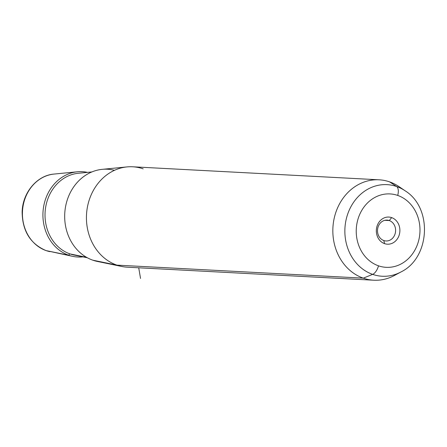 <?xml version="1.0" encoding="UTF-8"?>
<svg xmlns="http://www.w3.org/2000/svg" width="447" height="447" viewBox="0 0 447 447"><rect width="100%" height="100%" fill="white"/><g stroke="black" fill="none" stroke-linecap="round" stroke-linejoin="round"><path stroke-width="0.67" d="M389.276 220.544L384.884 220.31L389.276 220.544L391.661 217.616A13.583 11.778 -87 0 1 399.344 234.524A13.583 11.778 -87 0 1 384.56 243.637L383.817 240.542A10.443 9.052 -87 0 1 377.642 228.797A10.443 9.052 -87 0 1 387.096 220.114A10.443 9.052 -87 0 1 389.276 220.544A10.443 9.052 93 0 0 377.911 227.551A10.443 9.052 93 0 0 383.817 240.542A10.443 9.052 93 0 0 395.182 233.541A10.443 9.052 93 0 0 389.276 220.544A10.443 9.052 -87 0 1 395.45 232.295A10.443 9.052 -87 0 1 385.996 240.972A10.443 9.052 -87 0 1 383.817 240.542L384.56 243.637A13.583 11.778 -87 0 1 376.877 226.73A13.583 11.778 -87 0 1 391.661 217.616L389.276 220.544M92.853 260.199L116.896 265.132A50.271 43.582 93 0 0 121.724 266.462L97.323 261.434A46.505 40.314 -87 0 1 92.853 260.199A46.505 40.314 -87 0 1 64.955 210.889A46.505 40.314 -87 0 1 102.19 169.352L126.987 166.915A50.271 43.582 93 0 0 86.735 211.822A50.271 43.582 93 0 0 116.896 265.132L92.853 260.199A46.505 40.314 93 0 1 66.15 203.882A46.505 40.314 93 0 1 114.471 170.318M143.169 168.849A50.271 43.582 93 0 0 126.987 166.915M373.781 280.213L127.378 267.194A50.271 43.582 -87 0 1 116.896 265.132L363.299 278.151A50.271 43.582 93 0 0 373.781 280.213A50.271 43.582 93 0 0 397.69 273.514M402.155 188.986A50.271 43.582 93 0 0 389.572 181.868A50.271 43.582 93 0 0 379.09 179.806A50.271 43.582 93 0 0 333.563 221.589A50.271 43.582 93 0 0 363.299 278.151L116.896 265.132A50.271 43.582 -87 0 1 87.159 208.57A50.271 43.582 -87 0 1 132.686 166.787L379.09 179.806M77.392 171.782A42.733 37.045 93 0 0 43.175 209.956A42.733 37.045 93 0 0 68.816 255.271A42.733 37.045 -87 0 1 44.108 204.229A42.733 37.045 -87 0 1 87.433 172.374A42.733 37.045 93 0 0 77.392 171.782L54.026 174.073C36.872 175.369 22.406 192.914 22.138 212.18C22.451 231.121 30.424 243.928 46.069 250.594A3.14 1.52 -70.9 0 0 46.164 250.622A39.18 33.966 93 0 0 49.93 251.655A39.18 33.966 -87 0 1 46.164 250.622L68.816 255.271A42.733 37.045 93 0 0 72.922 256.399A42.733 37.045 93 0 0 82.969 256.869A42.733 37.045 -87 0 1 68.816 255.271L46.164 250.622A39.18 33.966 -87 0 1 22.657 209.073A39.18 33.966 -87 0 1 54.026 174.073A39.18 33.966 93 0 0 22.657 209.073A39.18 33.966 93 0 0 46.164 250.622A3.14 1.52 109.1 0 1 46.069 250.594A3.14 1.52 109.1 0 1 45.974 250.555M372.647 274.363A45.862 39.755 93 0 0 400.993 271.944A45.862 39.755 -87 0 1 372.647 274.363L363.299 278.151L372.647 274.363A45.862 39.755 -87 0 1 346.704 217.292A45.862 39.755 -87 0 1 396.618 186.522L389.572 181.868A50.271 43.582 -87 0 1 399.059 186.662L405.273 190.897A45.862 39.755 93 0 0 396.618 186.522A45.862 39.755 93 0 0 346.704 217.292A45.862 39.755 93 0 0 372.647 274.363A9.426 4.559 -70.9 0 0 378.503 265.825A36.755 31.866 -87 0 1 357.712 220.086A36.755 31.866 -87 0 1 397.713 195.428A36.755 31.866 -87 0 1 418.509 241.168A36.755 31.866 -87 0 1 378.503 265.825A9.426 4.559 109.1 0 1 372.647 274.363M394.366 275.503A50.271 43.582 -87 0 1 363.299 278.151A50.271 43.582 -87 0 1 334.859 215.594A50.271 43.582 -87 0 1 389.572 181.868L396.618 186.522A9.426 4.559 109.1 0 1 397.713 195.428A36.755 31.866 93 0 0 357.712 220.086A36.755 31.866 93 0 0 378.503 265.825A36.755 31.866 93 0 0 418.509 241.168A36.755 31.866 93 0 0 397.713 195.428A9.426 4.559 -70.9 0 0 396.618 186.522A45.862 39.755 -87 0 1 405.273 190.897C432.785 208.011 430.154 257.824 400.993 271.944L394.366 275.503M391.661 217.616A13.583 11.778 93 0 0 376.877 226.73A13.583 11.778 93 0 0 384.56 243.637A13.583 11.778 93 0 0 399.344 234.524A13.583 11.778 93 0 0 391.661 217.616M70.028 253.924A41.286 35.788 -87 0 1 45.264 210.146A41.286 35.788 -87 0 1 78.32 173.268A41.286 35.788 93 0 0 45.264 210.146A41.286 35.788 93 0 0 70.028 253.924L86.539 257.31L70.028 253.924A1.57 0.76 -70.9 0 0 68.816 255.271A1.57 0.76 109.1 0 1 70.028 253.924A41.286 35.788 93 0 0 73.995 255.019A41.286 35.788 -87 0 1 70.028 253.924M138.715 267.792L140.537 278.442M46.069 250.594L72.922 256.399M78.32 173.268L91.898 171.939M73.995 255.019L87.366 257.774"/></g></svg>
